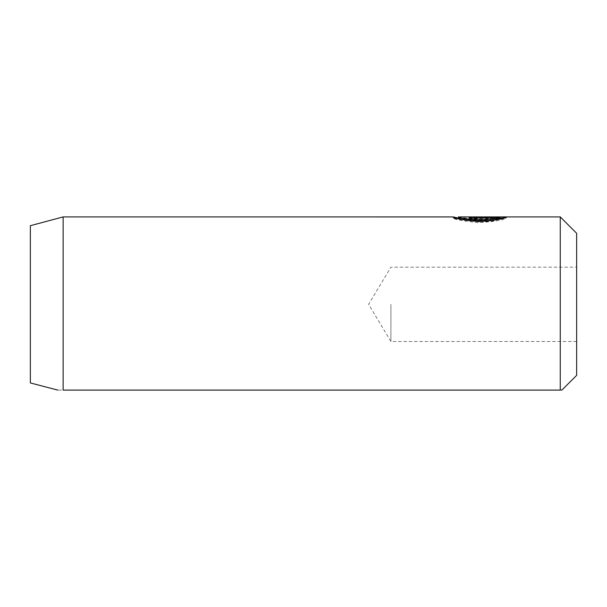 <?xml version="1.0" encoding="UTF-8"?>
<svg xmlns="http://www.w3.org/2000/svg" width="607" height="607" viewBox="0 0 607 607"><rect width="100%" height="100%" fill="white"/><g stroke="black" fill="none" stroke-linecap="round" stroke-linejoin="round"><path stroke-width="0.46" stroke-dasharray="3.04 2.28" d="M474.431 218.482L499.553 218.239L496.632 218.77L500.426 219.355L506.314 218.012L469.097 218.482C469.56 219.112 472.223 219.514 477.102 219.696L477.102 218.801L474.431 218.482L474.431 217.389L477.102 217.708L477.102 218.603C472.223 218.429 469.56 218.019 469.097 217.389L506.314 216.919L500.426 218.262L496.632 217.678L499.553 217.147L474.431 217.389M477.102 218.801L477.102 217.708M469.097 218.482L469.097 217.389M503.157 218.11L506.314 218.11C503.4 220.113 494.106 221.638 478.445 222.686C462.929 221.085 454.476 219.529 453.088 218.019C451.972 218.179 480.592 224.59 496.655 220.113L492.861 219.355C479.909 222.056 457.549 218.034 458.422 218.019L458.422 218.004M458.422 216.927C457.557 216.942 479.887 220.963 492.861 218.262L496.655 219.021L476.108 220.523L457.936 218.004M492.861 219.355L492.861 218.262M506.314 218.11L506.314 217.018M456.047 218.004L453.088 218.019L453.088 216.927M576.65 375.338L576.65 233.3M560.261 216.911L560.261 390.089L561.088 390.089M390.908 304.319L390.908 341.468L390.908 304.319M30.35 382.941L30.35 225.698M560.261 390.089L63.128 390.089C55.161 390.089 55.161 390.089 63.128 390.089L63.128 216.911M576.65 304.319L576.65 341.468L576.65 304.319M496.655 220.113L496.655 219.021M499.553 218.528L469.097 218.528L469.097 217.435L469.097 218.11L499.553 218.11M469.097 218.528L469.097 218.11M477.102 219.696L477.102 218.603M499.553 218.239L499.553 217.147M496.632 218.77L496.632 217.678M500.426 219.355L500.426 218.262M506.314 218.012L506.314 216.919M477.102 218.012L477.102 216.919M477.102 218.239L477.102 217.147M576.65 341.468L390.908 341.468L368.586 304.319L390.908 267.171L576.65 267.171"/><path stroke-width="0.91" d="M499.553 217.435L499.553 218.528C492.33 222.906 457.094 219.946 458.422 218.019L458.482 216.911L560.261 216.911L560.261 390.089C562.439 390.089 562.439 390.089 560.261 390.089L63.128 390.089C55.161 390.089 55.161 390.089 63.128 390.089L63.128 216.911L453.088 216.927C454.484 218.444 462.936 220 478.437 221.593C494.106 220.546 503.4 219.021 506.314 217.018L469.097 217.018L469.097 217.435L499.553 217.435C492.353 221.813 457.086 218.854 458.422 216.927M560.261 216.911L576.65 233.3L576.65 375.338L561.9 390.089L561.088 390.089M63.128 216.911L30.35 225.698L30.35 382.941L57.756 390.089M457.936 218.004L453.133 216.911M469.097 217.435L469.097 217.018M499.553 218.11L503.157 218.11M458.422 218.004L456.047 218.004"/></g></svg>
